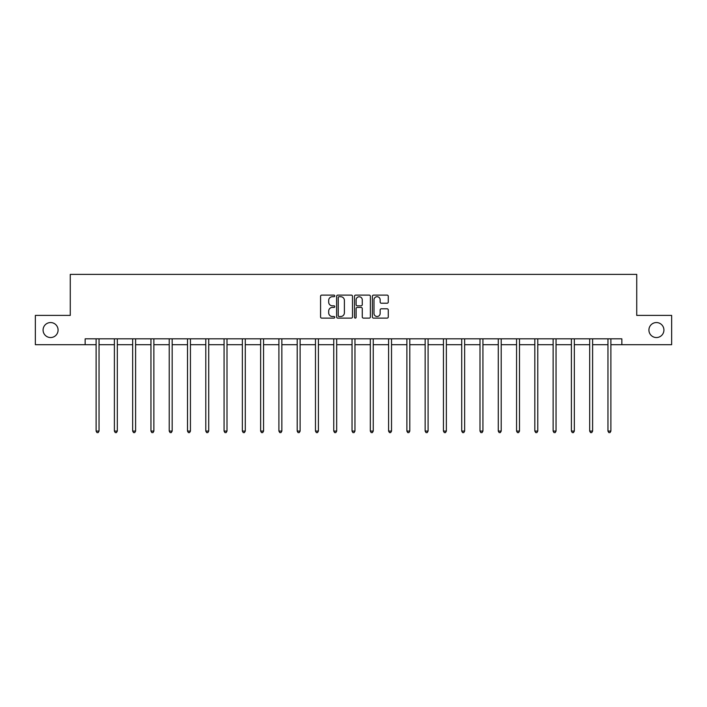 <?xml version="1.0" encoding="UTF-8"?>
<svg xmlns="http://www.w3.org/2000/svg" width="707" height="707" viewBox="0 0 707 707"><rect width="100%" height="100%" fill="white"/><g stroke="black" fill="none" stroke-linecap="round" stroke-linejoin="round"><path stroke-width="1.06" d="M334.756 295.915A0.804 0.804 0 0 0 333.943 295.111L321.729 295.111A1.149 1.149 0 0 0 320.571 296.26L320.571 316.966A1.149 1.149 0 0 0 321.729 318.115L333.943 318.115A0.804 0.804 0 0 0 334.756 317.31A0.804 0.804 0 0 0 333.943 316.506L332.361 316.506A3.676 3.676 0 0 1 328.684 312.83L328.684 311.098A3.676 3.676 0 0 1 332.361 307.421L333.943 307.421A0.804 0.804 0 0 0 334.756 306.617A0.804 0.804 0 0 0 333.943 305.813L332.361 305.813A3.676 3.676 0 0 1 328.684 302.128L328.684 300.404A3.676 3.676 0 0 1 332.361 296.719L333.943 296.719A0.804 0.804 0 0 0 334.756 295.915M648.92 330.054A7.503 7.503 0 0 0 656.414 337.548A7.503 7.503 0 0 0 663.917 330.054A7.503 7.503 0 0 0 656.414 322.551A7.503 7.503 0 0 0 648.92 330.054M43.083 330.054A7.503 7.503 0 0 0 50.586 337.548A7.503 7.503 0 0 0 58.08 330.054A7.503 7.503 0 0 0 50.586 322.551A7.503 7.503 0 0 0 43.083 330.054M387.118 303.223A1.149 1.149 0 0 0 388.267 302.075L388.267 296.26A1.149 1.149 0 0 0 387.118 295.111L373.543 295.111A1.149 1.149 0 0 0 372.395 296.26L372.395 316.966A1.149 1.149 0 0 0 373.543 318.115L387.118 318.115A1.149 1.149 0 0 0 388.267 316.966L388.267 309.949A1.149 1.149 0 0 0 387.118 308.8L381.303 308.8A1.149 1.149 0 0 0 380.154 309.949L380.154 313.431A3.075 3.075 0 0 1 377.078 316.506A3.075 3.075 0 0 1 374.003 313.431L374.003 299.803A3.075 3.075 0 0 1 377.078 296.719A3.075 3.075 0 0 1 380.154 299.803L380.154 302.075A1.149 1.149 0 0 0 381.303 303.223L387.118 303.223M85.149 344.698L35.35 344.698L35.35 315.402L70.267 315.402L70.267 274.387L636.733 274.387L636.733 315.402L671.65 315.402L671.65 344.698L621.851 344.698L621.851 338.839L85.149 338.839L85.149 344.698L96.108 344.698M352.493 296.26A1.149 1.149 0 0 0 351.344 295.111L337.769 295.111A1.149 1.149 0 0 0 336.62 296.26L336.62 316.966A1.149 1.149 0 0 0 337.769 318.115L351.344 318.115A1.149 1.149 0 0 0 352.493 316.966L352.493 296.26M355.656 295.111L369.231 295.111A1.149 1.149 0 0 1 370.38 296.26L370.38 316.966A1.149 1.149 0 0 1 369.231 318.115L363.425 318.115A1.149 1.149 0 0 1 362.267 316.966L362.267 308.57A1.149 1.149 0 0 0 361.118 307.421L357.265 307.421A1.149 1.149 0 0 0 356.116 308.57L356.116 317.31A0.804 0.804 0 0 1 355.312 318.115A0.804 0.804 0 0 1 354.507 317.31L354.507 296.26A1.149 1.149 0 0 1 355.656 295.111M99.042 344.698L114.393 344.698M117.318 344.698L132.669 344.698M135.603 344.698L150.953 344.698M153.879 344.698L169.229 344.698M172.163 344.698L187.514 344.698M190.439 344.698L205.79 344.698M208.724 344.698L224.075 344.698M227 344.698L242.351 344.698M245.285 344.698L260.636 344.698M263.561 344.698L278.912 344.698M281.846 344.698L297.196 344.698M300.122 344.698L315.472 344.698M318.406 344.698L333.757 344.698M336.682 344.698L352.033 344.698M354.967 344.698L370.318 344.698M373.243 344.698L388.594 344.698M391.528 344.698L406.878 344.698M409.804 344.698L425.154 344.698M428.089 344.698L443.439 344.698M446.364 344.698L461.715 344.698M464.649 344.698L480 344.698M482.925 344.698L498.276 344.698M501.21 344.698L516.561 344.698M519.486 344.698L534.837 344.698M537.771 344.698L553.121 344.698M556.047 344.698L571.397 344.698M574.331 344.698L589.682 344.698M592.607 344.698L607.958 344.698M610.892 344.698L621.851 344.698M339.033 296.719A0.804 0.804 0 0 0 338.229 297.532L338.229 315.702A0.804 0.804 0 0 0 339.033 316.506L340.703 316.506A3.676 3.676 0 0 0 344.389 312.83L344.389 300.404A3.676 3.676 0 0 0 340.703 296.719L339.033 296.719M362.267 299.856A3.075 3.075 0 0 0 359.191 296.781A3.075 3.075 0 0 0 356.116 299.856L356.116 304.664A1.149 1.149 0 0 0 357.265 305.813L361.118 305.813A1.149 1.149 0 0 0 362.267 304.664L362.267 299.856M99.192 338.839L99.121 339.015A1.175 1.175 0 0 0 99.042 339.448L99.042 431.084L96.108 431.084L96.108 339.448A1.175 1.175 0 0 0 96.028 339.015L95.958 338.839M99.042 431.084L98.158 432.613L96.992 432.613L96.108 431.084M117.477 338.839L117.406 339.015A1.175 1.175 0 0 0 117.318 339.448L117.318 431.084L114.393 431.084L114.393 339.448A1.175 1.175 0 0 0 114.304 339.015L114.234 338.839M117.318 431.084L116.443 432.613L115.268 432.613L114.393 431.084M135.753 338.839L135.682 339.015A1.175 1.175 0 0 0 135.603 339.448L135.603 431.084L132.669 431.084L132.669 339.448A1.175 1.175 0 0 0 132.589 339.015L132.518 338.839M135.603 431.084L134.719 432.613L133.552 432.613L132.669 431.084M154.038 338.839L153.967 339.015A1.175 1.175 0 0 0 153.879 339.448L153.879 431.084L150.953 431.084L150.953 339.448A1.175 1.175 0 0 0 150.865 339.015L150.794 338.839M153.879 431.084L153.004 432.613L151.828 432.613L150.953 431.084M172.314 338.839L172.243 339.015A1.175 1.175 0 0 0 172.163 339.448L172.163 431.084L169.229 431.084L169.229 339.448A1.175 1.175 0 0 0 169.15 339.015L169.079 338.839M172.163 431.084L171.28 432.613L170.113 432.613L169.229 431.084M190.598 338.839L190.528 339.015A1.175 1.175 0 0 0 190.439 339.448L190.439 431.084L187.514 431.084L187.514 339.448A1.175 1.175 0 0 0 187.426 339.015L187.355 338.839M190.439 431.084L189.564 432.613L188.389 432.613L187.514 431.084M208.874 338.839L208.804 339.015A1.175 1.175 0 0 0 208.724 339.448L208.724 431.084L205.79 431.084L205.79 339.448A1.175 1.175 0 0 0 205.71 339.015L205.64 338.839M208.724 431.084L207.84 432.613L206.674 432.613L205.79 431.084M227.159 338.839L227.088 339.015A1.175 1.175 0 0 0 227 339.448L227 431.084L224.075 431.084L224.075 339.448A1.175 1.175 0 0 0 223.986 339.015L223.916 338.839M227 431.084L226.125 432.613L224.95 432.613L224.075 431.084M245.435 338.839L245.364 339.015A1.175 1.175 0 0 0 245.285 339.448L245.285 431.084L242.351 431.084L242.351 339.448A1.175 1.175 0 0 0 242.271 339.015L242.201 338.839M245.285 431.084L244.401 432.613L243.235 432.613L242.351 431.084M263.72 338.839L263.649 339.015A1.175 1.175 0 0 0 263.561 339.448L263.561 431.084L260.636 431.084L260.636 339.448A1.175 1.175 0 0 0 260.547 339.015L260.476 338.839M263.561 431.084L262.686 432.613L261.51 432.613L260.636 431.084M281.996 338.839L281.925 339.015A1.175 1.175 0 0 0 281.846 339.448L281.846 431.084L278.912 431.084L278.912 339.448A1.175 1.175 0 0 0 278.832 339.015L278.761 338.839M281.846 431.084L280.962 432.613L279.795 432.613L278.912 431.084M300.281 338.839L300.21 339.015A1.175 1.175 0 0 0 300.122 339.448L300.122 431.084L297.196 431.084L297.196 339.448A1.175 1.175 0 0 0 297.108 339.015L297.037 338.839M300.122 431.084L299.247 432.613L298.071 432.613L297.196 431.084M318.557 338.839L318.486 339.015A1.175 1.175 0 0 0 318.406 339.448L318.406 431.084L315.472 431.084L315.472 339.448A1.175 1.175 0 0 0 315.393 339.015L315.322 338.839M318.406 431.084L317.523 432.613L316.356 432.613L315.472 431.084M336.841 338.839L336.771 339.015A1.175 1.175 0 0 0 336.682 339.448L336.682 431.084L333.757 431.084L333.757 339.448A1.175 1.175 0 0 0 333.669 339.015L333.598 338.839M336.682 431.084L335.807 432.613L334.632 432.613L333.757 431.084M355.117 338.839L355.047 339.015A1.175 1.175 0 0 0 354.967 339.448L354.967 431.084L352.033 431.084L352.033 339.448A1.175 1.175 0 0 0 351.953 339.015L351.883 338.839M354.967 431.084L354.083 432.613L352.917 432.613L352.033 431.084M373.402 338.839L373.331 339.015A1.175 1.175 0 0 0 373.243 339.448L373.243 431.084L370.318 431.084L370.318 339.448A1.175 1.175 0 0 0 370.229 339.015L370.159 338.839M373.243 431.084L372.368 432.613L371.193 432.613L370.318 431.084M391.678 338.839L391.607 339.015A1.175 1.175 0 0 0 391.528 339.448L391.528 431.084L388.594 431.084L388.594 339.448A1.175 1.175 0 0 0 388.514 339.015L388.443 338.839M391.528 431.084L390.644 432.613L389.477 432.613L388.594 431.084M409.963 338.839L409.892 339.015A1.175 1.175 0 0 0 409.804 339.448L409.804 431.084L406.878 431.084L406.878 339.448A1.175 1.175 0 0 0 406.79 339.015L406.719 338.839M409.804 431.084L408.929 432.613L407.753 432.613L406.878 431.084M428.239 338.839L428.168 339.015A1.175 1.175 0 0 0 428.089 339.448L428.089 431.084L425.154 431.084L425.154 339.448A1.175 1.175 0 0 0 425.075 339.015L425.004 338.839M428.089 431.084L427.205 432.613L426.038 432.613L425.154 431.084M446.524 338.839L446.453 339.015A1.175 1.175 0 0 0 446.364 339.448L446.364 431.084L443.439 431.084L443.439 339.448A1.175 1.175 0 0 0 443.351 339.015L443.28 338.839M446.364 431.084L445.49 432.613L444.314 432.613L443.439 431.084M464.799 338.839L464.729 339.015A1.175 1.175 0 0 0 464.649 339.448L464.649 431.084L461.715 431.084L461.715 339.448A1.175 1.175 0 0 0 461.636 339.015L461.565 338.839M464.649 431.084L463.765 432.613L462.599 432.613L461.715 431.084M483.084 338.839L483.014 339.015A1.175 1.175 0 0 0 482.925 339.448L482.925 431.084L480 431.084L480 339.448A1.175 1.175 0 0 0 479.912 339.015L479.841 338.839M482.925 431.084L482.05 432.613L480.875 432.613L480 431.084M501.36 338.839L501.29 339.015A1.175 1.175 0 0 0 501.21 339.448L501.21 431.084L498.276 431.084L498.276 339.448A1.175 1.175 0 0 0 498.196 339.015L498.126 338.839M501.21 431.084L500.326 432.613L499.16 432.613L498.276 431.084M519.645 338.839L519.574 339.015A1.175 1.175 0 0 0 519.486 339.448L519.486 431.084L516.561 431.084L516.561 339.448A1.175 1.175 0 0 0 516.472 339.015L516.402 338.839M519.486 431.084L518.611 432.613L517.436 432.613L516.561 431.084M537.921 338.839L537.85 339.015A1.175 1.175 0 0 0 537.771 339.448L537.771 431.084L534.837 431.084L534.837 339.448A1.175 1.175 0 0 0 534.757 339.015L534.686 338.839M537.771 431.084L536.887 432.613L535.72 432.613L534.837 431.084M556.206 338.839L556.135 339.015A1.175 1.175 0 0 0 556.047 339.448L556.047 431.084L553.121 431.084L553.121 339.448A1.175 1.175 0 0 0 553.033 339.015L552.962 338.839M556.047 431.084L555.172 432.613L553.996 432.613L553.121 431.084M574.482 338.839L574.411 339.015A1.175 1.175 0 0 0 574.331 339.448L574.331 431.084L571.397 431.084L571.397 339.448A1.175 1.175 0 0 0 571.318 339.015L571.247 338.839M574.331 431.084L573.448 432.613L572.281 432.613L571.397 431.084M592.766 338.839L592.696 339.015A1.175 1.175 0 0 0 592.607 339.448L592.607 431.084L589.682 431.084L589.682 339.448A1.175 1.175 0 0 0 589.594 339.015L589.523 338.839M592.607 431.084L591.732 432.613L590.557 432.613L589.682 431.084M611.042 338.839L610.972 339.015A1.175 1.175 0 0 0 610.892 339.448L610.892 431.084L607.958 431.084L607.958 339.448A1.175 1.175 0 0 0 607.879 339.015L607.808 338.839M610.892 431.084L610.008 432.613L608.842 432.613L607.958 431.084"/></g></svg>
